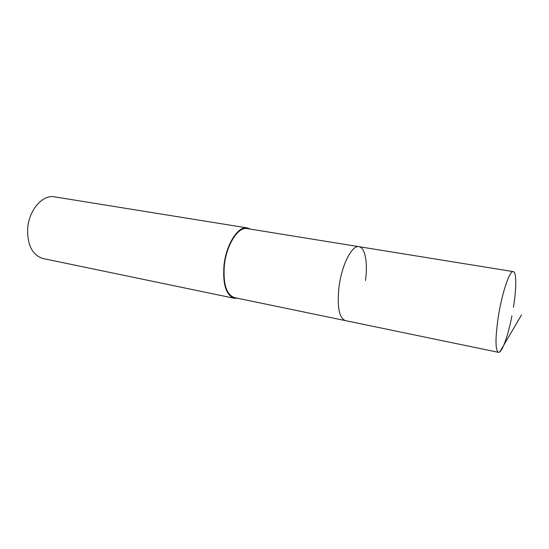 <?xml version="1.0" encoding="UTF-8"?>
<svg xmlns="http://www.w3.org/2000/svg" width="549" height="549" viewBox="0 0 549 549"><rect width="100%" height="100%" fill="white"/><g stroke="black" fill="none" stroke-linecap="round" stroke-linejoin="round"><path stroke-width="0.82" d="M511.942 315.819C508.072 335.947 501.827 353.302 498.423 352.334C495.253 350.262 495.198 338.541 498.245 317.171C501.944 293.008 509.692 270.177 513.308 271.625C516.623 271.94 516.534 288.376 513.445 307.344M498.423 352.334L234.457 297.62C226.414 294.724 223.038 284.08 224.308 265.675C226.332 244.964 238.17 226.442 247.18 228.597L358.977 246.673C351.991 244.779 341.636 265.064 338.959 287.23C337.004 306.884 339.131 318.008 345.348 320.602C339.131 318.008 337.004 306.884 338.959 287.23C341.636 265.064 351.991 244.779 358.977 246.673C365.209 247.469 367.94 263.026 365.49 280.546M237.539 298.258L234.306 298.272C226.113 295.328 222.668 284.478 223.965 265.723C226.023 244.607 238.094 225.735 247.276 227.931L250.289 229.105M247.276 227.931L54.481 196.851C42.596 194.325 28.72 210.253 27.635 228.796C27.326 245.334 32.487 255.251 43.103 258.558L234.306 298.272M521.55 314.872L499.871 351.799M358.977 246.673L513.308 271.625"/></g></svg>
